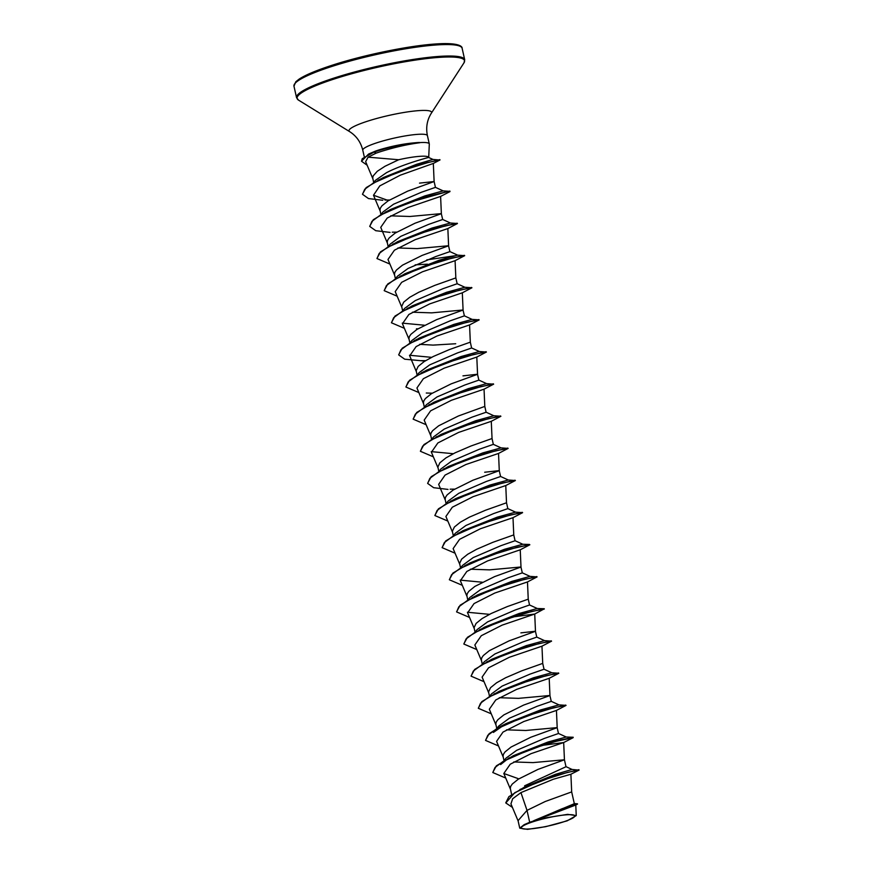 <?xml version="1.0" encoding="UTF-8"?>
<svg xmlns="http://www.w3.org/2000/svg" width="873" height="873" viewBox="0 0 873 873"><rect width="100%" height="100%" fill="white"/><g stroke="black" fill="none" stroke-linecap="round" stroke-linejoin="round"><path stroke-width="1.31" d="M562.398 822.235A27.358 4.059 -12.7 0 1 525.546 829.066A27.358 4.059 -12.7 0 1 533.818 821.504A27.358 4.059 -12.7 0 1 537.703 820.336A27.358 4.059 -12.7 0 1 556.854 816.015A27.358 4.059 -12.7 0 1 574.641 815.557A27.358 4.059 -12.7 0 1 562.398 822.235M428.719 157.5L429.298 144.11A33.13 4.911 167.3 0 0 429.287 143.914A33.13 4.911 167.3 0 0 419.509 142.626L419.476 142.485A33.01 4.9 167.3 0 0 377.496 150.702A33.01 4.9 167.3 0 0 373.633 152L376.219 153.113L368.079 157.173L398.699 159.737A29.573 4.387 167.3 0 1 428.698 157.467A29.573 4.387 167.3 0 0 428.698 157.467L428.698 157.467C429.734 157.096 403.37 163.873 386.455 172.701L375.412 180.34M419.509 142.626L419.76 142.746A33.01 4.9 167.3 0 0 377.551 150.974A33.01 4.9 167.3 0 0 373.688 152.273L362.251 158.7L361.509 161.243L368.559 154.063L375.565 151.062L368.559 154.063M419.476 142.485C407.047 143.107 393.701 145.529 379.439 149.763L375.565 151.062M419.76 142.746C407.527 144.307 394.301 147.33 380.061 151.815L376.219 153.113M373.677 182.413L372.716 177.917L373.186 175.888L377.3 171.272L385.004 166.263L398.699 159.737M529.693 822.29L524.116 824.701L519.751 828.171L518.06 820.675L527.008 810.384L529.693 822.29A29.573 4.387 -12.7 0 1 532.628 821.307A29.573 4.387 -12.7 0 1 532.77 821.264L562.321 808.627L577.511 804.098L532.836 821.22M565.857 766.581L572.044 769.451L578.952 770.139L570.898 774.242L553.242 779.283L520.941 792.597L527.008 810.384L545.265 801.49L571.673 791.909L574.336 803.706L533.872 820.642M511.622 794.474L510.279 788.297L510.738 786.267L512.287 784.03L518.322 779.163L538.03 769.375L564.438 759.783L532.999 762.609L513.771 761.954M503.928 760.634L506.067 758.091L516.63 750.344L544.348 738.427L558.491 733.495L557.138 727.624L525.764 730.483L506.536 729.839M503.983 760.579L503.034 756.171L503.503 754.141L505.052 751.904L511.076 747.037L530.795 737.249L557.192 727.656L556.439 710.415M498.843 725.954L509.396 718.217L537.124 706.301L551.267 701.368L549.903 695.497L518.518 698.356L499.291 697.713M496.748 728.486L495.799 724.044L496.257 722.015L497.806 719.778L503.841 714.911L523.549 705.122L549.957 695.53M489.447 696.392L491.586 693.839L502.15 686.091L529.889 674.174L544.032 669.242L542.722 663.404L521.705 670.857L505.663 677.743L496.606 682.784L490.571 687.662L488.553 691.918L489.502 696.327M482.212 664.266L484.34 661.712L494.915 653.964L522.632 642.048L536.775 637.115L535.422 631.244L520.875 632.87M482.256 664.2L481.318 659.792L481.787 657.762L483.326 655.536L489.36 650.658L509.068 640.869L535.476 631.288L534.723 614.046L502.084 625.155L481.274 635.719L474.847 644.983L481.569 660.894M474.967 632.139L477.116 629.575L487.669 621.838L515.397 609.921L529.551 604.989L528.241 599.162L507.224 606.615L491.183 613.501L482.125 618.542L476.091 623.409L474.072 627.676L475.021 632.074M467.732 600.013L469.87 597.459L480.434 589.722L508.162 577.795L522.316 572.863L520.941 566.992L489.567 569.862L470.34 569.207M467.775 599.958L466.837 595.55L467.306 593.52L468.856 591.283L474.879 586.416L494.587 576.616L520.995 567.035L520.243 549.794M460.486 567.886L462.625 565.344L473.188 557.596L500.916 545.68L515.059 540.747M460.54 567.832L459.602 563.423L461.61 559.157L467.644 554.29L476.702 549.248L492.743 542.362L513.761 534.909L515.07 540.736M453.251 535.76L455.39 533.207L465.953 525.47L493.681 513.553L507.835 508.621L506.515 502.783L485.508 510.236L469.467 517.122L460.398 522.163L454.375 527.03L452.356 531.297L453.305 535.706M446.005 503.645L448.144 501.091L458.718 493.343L486.468 481.416L500.589 476.494L499.225 470.623L484.679 472.238M446.059 503.579L445.121 499.17L445.579 497.141L447.129 494.904L453.163 490.037L472.871 480.248L499.28 470.667L498.527 453.414M438.77 471.518L440.909 468.965L451.472 461.217L479.201 449.3L493.332 444.368L492.045 438.53L471.027 445.983L454.986 452.869L445.928 457.91L439.894 462.788L437.875 467.044L438.824 471.453M431.535 439.392L433.674 436.827L444.237 429.09L471.955 417.174L486.108 412.242L484.799 406.403M431.578 439.326L430.64 434.918L431.109 432.888L432.648 430.662L438.683 425.784L458.39 415.995L484.799 406.414L484.046 389.172L451.396 400.281L430.618 410.823L424.18 420.109L430.891 436.009M424.289 407.265L426.428 404.712L436.991 396.964L464.742 385.037L478.873 380.115L477.498 374.244L462.963 375.87M424.343 407.2L423.394 402.791L423.863 400.762L425.413 398.535L431.448 393.668L451.155 383.869L477.564 374.288L476.8 357.046M417.054 375.139L419.193 372.585L429.756 364.849L457.474 352.921L471.616 348L470.318 342.161L449.3 349.615L433.27 356.5L424.202 361.542L418.178 366.409L416.159 370.676L417.098 375.084M409.808 343.013L411.958 340.448L422.51 332.722L450.239 320.795L464.392 315.862L463.017 309.991L431.644 312.861L412.416 312.207M455.717 343.744L433.041 345.108L419.651 344.333M409.863 342.958L408.924 338.549L409.382 336.52L410.932 334.283L416.967 329.416L436.675 319.616L463.083 310.035L462.319 292.793M402.573 310.886L404.712 308.333L415.275 300.596L443.026 288.668L457.157 283.747L455.837 277.909L434.83 285.362L418.789 292.248L409.721 297.289L403.697 302.156L401.678 306.423L402.628 310.832M395.327 278.771L397.477 276.206L408.04 268.469L435.758 256.553L449.901 251.62L448.547 245.75L417.163 248.609L397.935 247.965M395.382 278.705L394.443 274.297L394.902 272.267L396.451 270.03L402.486 265.163L422.194 255.374L448.602 245.782L447.849 228.54M388.092 246.644L390.242 244.08L400.794 236.343L428.512 224.426L442.676 219.494L441.301 213.623L409.928 216.482L390.7 215.838M388.147 246.579L387.197 242.17L387.667 240.14L389.216 237.914L395.251 233.036L414.959 223.248L441.367 213.667L440.603 196.414L407.986 207.523L387.186 218.075L380.737 227.362L387.448 243.261M380.857 214.518L382.985 211.964L393.559 204.217L421.31 192.289L435.409 187.368M380.901 214.452L379.962 210.044L380.432 208.014L381.97 205.788L388.005 200.91L407.713 191.122L434.121 181.54L419.52 183.123M524.618 785.798L565.999 766.723L564.438 759.783L563.674 742.541L531.024 753.661L510.247 764.202L503.819 773.489L518.082 778.585M520.941 792.597L512.658 798.751L510.934 803.88L518.235 821.209M575.711 805.026L534.309 820.74L547.36 817.565L567.646 814.356L576.245 815.589L567.177 820.838L545.636 826.687L527.51 829.35L519.751 828.171M572.044 769.451L555.512 774.307L524.629 786.999L508.894 796.667L505.762 802.822M578.875 769.702L556.647 775.213L519.981 789.454M573.976 803.596L577.479 803.804M579.094 770.019L567.374 772.452L540.365 780.964L514.841 792.651L505.794 802.953L512.386 807.372M368.079 157.173L365.645 161.669L372.967 179.02M435.441 187.368L434.121 181.529L433.324 163.437L400.292 175.178L379.777 185.905L373.502 195.236L387.765 200.332M389.915 264.072L376.983 258.55L379.198 253.432L387.405 247.343L415.81 234.804L445.044 225.921L457.441 223.532L447.816 228.573L415.188 239.66L394.421 250.202L387.983 259.488L394.683 275.388M415.155 264.857L427.443 264.17M397.15 296.198L384.229 290.676L386.433 285.558L394.64 279.469L423.045 266.931L452.279 258.037L464.687 255.658L455.051 260.689L422.434 271.787L401.645 282.339L395.218 291.615L401.929 307.514M404.395 328.324L391.464 322.792L393.679 317.685L401.886 311.596L430.291 299.057L459.525 290.163L471.922 287.784L462.297 292.815L429.691 303.902L408.87 314.476L402.453 323.741L409.164 339.641M424.922 361.084L404.701 359.196L398.71 354.918L400.914 349.811L409.121 343.722L437.526 331.183L466.76 322.29L479.157 319.911L469.532 324.942L436.947 336.018L416.126 346.592L409.699 355.857L416.41 371.767M418.865 392.577L405.945 387.045L408.149 381.927L416.356 375.848L444.772 363.299L474.006 354.416L486.403 352.037L476.778 357.068L444.193 368.144L423.383 378.696L416.934 387.983L423.645 403.893M433.346 456.819L420.426 451.297L422.63 446.179L430.836 440.09L459.253 427.552L488.476 418.669L500.884 416.29L491.248 421.321L458.631 432.408L437.853 442.96L431.415 452.236L438.126 468.135M448.002 489.404L433.663 487.701L427.661 483.424L429.876 478.306L438.082 472.217L466.488 459.678L495.722 450.795L508.119 448.416L498.494 453.447L465.887 464.523L445.077 475.098L438.65 484.362L445.361 500.262M506.515 502.783L505.762 485.541L473.144 496.65L452.323 507.213L445.896 516.489L452.607 532.388M513.761 534.909L512.997 517.667L480.39 528.765L459.58 539.328L453.131 548.615L459.842 564.515M462.308 585.325L449.388 579.792L451.592 574.685L459.798 568.596L488.203 556.057L517.438 547.164L529.835 544.785L520.21 549.815L487.592 560.903L466.815 571.455L460.377 580.731M469.543 617.451L456.623 611.918L458.838 606.8L467.033 600.722L495.449 588.173L524.684 579.29L537.081 576.911L527.456 581.942L494.827 593.029L474.05 603.581L467.612 612.857L474.323 628.767M510.945 617.2L534.723 614.046L543.988 608.972M484.024 681.693L471.104 676.171L473.308 671.053L481.514 664.964L509.93 652.426L539.154 643.543L551.561 641.164L541.926 646.195L509.341 657.271L488.52 667.845L482.092 677.11L488.804 693.009M491.27 713.819L478.339 708.298L480.554 703.18L488.749 697.091L517.165 684.552L546.389 675.669L558.796 673.29L549.172 678.321L516.587 689.386L495.777 699.95L489.327 709.236L496.039 725.136M498.505 745.946L485.584 740.424L487.789 735.306L495.995 729.217L524.4 716.678L553.635 707.785L566.042 705.406L556.407 710.436L523.8 721.524L503.012 732.076L496.573 741.363L503.285 757.262M539.896 745.695L563.674 742.541M500.622 764.562L507.846 758.812M492.798 772.409L496.344 765.839L513.455 755.647L547.928 742.039L566.228 737.008L573.223 737.27L551.332 742.203M493.387 732.447L506.22 723.521L540.693 709.913L558.982 704.882L565.704 705.34M478.317 708.167L481.863 701.586L498.985 691.394L533.447 677.786L551.747 672.756L558.458 673.225M471.071 676.04L474.628 669.46L491.739 659.268L526.212 645.66L544.512 640.629L551.561 641.164M463.836 643.914L467.382 637.345L484.504 627.152L518.966 613.544L537.266 608.503L544.261 608.765M489.502 614.341L467.426 612.257M471.649 598.191L474.988 596.237M456.59 611.787L460.147 605.218L477.269 595.026L511.731 581.418L530.031 576.376L537.081 576.911M482.267 582.215L460.191 580.13M464.403 566.064L467.742 564.122M449.355 579.661L452.901 573.092L470.023 562.899L504.485 549.292L522.796 544.261L515.037 540.703M442.12 547.535L445.666 540.965L462.788 530.773L497.25 517.165L515.55 512.135L522.6 512.658L512.975 517.689M449.922 501.822L453.262 499.869M434.874 515.408L438.432 508.839L455.542 498.647L490.015 485.039L508.304 480.008L515.365 480.532L505.729 485.574M427.639 483.282L431.186 476.713L448.307 466.52L482.769 452.912L501.069 447.882L508.119 448.416M453.305 453.709L431.229 451.625M420.393 451.166L423.951 444.586L441.072 434.394L475.534 420.786L493.834 415.755L500.545 416.225M413.158 419.04L416.705 412.471L433.826 402.278L468.288 388.66L486.588 383.629L493.638 384.164L484.013 389.194M420.972 373.317L424.311 371.363M405.912 386.914L409.47 380.344L426.591 370.152L461.053 356.533L479.353 351.503L486.403 352.037M431.589 357.341L409.502 355.256M413.726 341.19L417.065 339.248M398.677 354.787L402.224 348.218L419.346 338.026L453.807 324.418L472.107 319.387L478.83 319.845M424.354 325.214L402.267 323.13M391.442 322.661L394.989 316.091L412.111 305.899L446.572 292.291L464.873 287.261L471.584 287.719M384.196 290.534L387.754 283.965L404.865 273.773L439.326 260.165L457.627 255.134L464.687 255.658M454.68 255.8L426.799 259.881M376.961 258.408L380.508 251.839L397.63 241.646L432.091 228.039L450.392 223.008L457.103 223.477M384.764 212.696L388.114 210.742M369.716 226.293L373.273 219.712L390.384 209.52L424.856 195.912L443.157 190.881L449.868 191.351M377.572 180.755L380.988 178.769M362.481 194.166L366.136 187.64L383.302 177.546L416.574 164.299L432.964 159.432L439.152 159.988M508.566 758.146L548.757 742.956L572.961 737.205M485.552 740.282L489.109 733.713L501.331 726.02L541.511 710.829L565.726 705.078M546.629 709.64L544.097 710.076M494.085 693.904L534.276 678.703L558.491 672.952M539.383 677.524L536.851 677.95M486.85 661.778L527.03 646.577L551.245 640.826M479.604 629.651L519.795 614.45L544.01 608.699M524.902 613.272L522.37 613.697M472.369 597.525L512.549 582.324L536.764 576.584M465.134 565.398L505.314 550.197L529.507 544.719M510.432 549.019L507.9 549.455M457.899 533.272L498.079 518.071L522.283 512.331M450.654 501.146L490.833 485.955L515.048 480.205M495.951 484.766L493.42 485.202M454.604 489.131L450.152 489.175M443.419 469.019L483.598 453.829L507.813 448.078M488.705 452.651L486.174 453.076M436.173 436.904L476.352 421.703L500.567 415.952M481.47 420.524L478.939 420.95M428.938 404.777L469.117 389.576L493.332 383.825M421.692 372.651L461.872 357.45L486.086 351.699M425.642 360.636L421.19 360.669M414.457 340.525L454.637 325.323L478.851 319.583M407.222 308.398L447.402 293.197L471.606 287.457M452.509 292.019L449.977 292.455M399.976 276.272L440.156 261.082L464.371 255.331M392.741 244.145L432.921 228.955L457.136 223.204M438.028 227.766L435.496 228.202M396.68 232.131L392.228 232.174M385.495 212.03L425.675 196.829L449.89 191.078M430.793 195.65L428.261 196.076M389.445 200.015L384.982 200.048M378.347 180.067L417.698 165.128L439.839 159.639M429.876 162.04L426.33 162.673M505.751 778.072L492.819 772.54L495.035 767.432L503.23 761.343L531.646 748.805L560.87 739.911L573.081 737.707L549.172 742.825M544.152 710.338L541.926 710.698M536.917 678.223L534.691 678.583M529.671 646.096L527.445 646.457M476.789 649.577L463.858 644.045L466.073 638.927L474.268 632.849L502.684 620.299L531.919 611.416L544.316 609.038M522.436 613.97L520.21 614.33M507.955 549.717L505.729 550.077M455.073 553.198L442.142 547.666L444.357 542.559L452.563 536.469L480.968 523.931L510.192 515.037L522.6 512.658M447.827 521.072L434.907 515.55L437.111 510.432L445.317 504.343L473.723 491.805L502.957 482.911L515.365 480.532M493.474 485.464L491.248 485.825M486.239 453.338L484.013 453.709M426.111 424.704L413.18 419.171L415.395 414.053L423.601 407.975L452.007 395.425L481.241 386.543L493.638 384.164M464.523 356.97L462.297 357.33M425.195 360.909L423.678 360.931M457.277 324.843L455.051 325.203M417.949 328.794L416.443 328.815M435.562 228.464L433.335 228.835M396.233 232.414L394.727 232.436M390.089 232.404L375.75 230.701L369.748 226.423L371.953 221.306L380.159 215.216L408.575 202.678L446.921 191.754L449.999 191.58L440.57 196.447M428.316 196.349L426.089 196.709M382.843 200.277L368.504 198.575L362.502 194.297L364.772 189.212L373.131 183.177L400.849 170.944L428.545 162.378L440.014 159.934L433.248 163.502M426.384 162.945L423.667 163.404M367.14 165.215L361.509 161.243M524.116 824.701A29.409 4.365 -12.7 0 1 547.36 817.565M293.972 86.187A86.187 12.789 -12.7 0 1 333.028 66.086A86.187 12.789 -12.7 0 1 417.37 47A86.187 12.789 -12.7 0 1 462.123 48.288L464.709 59.757A86.187 12.789 -12.7 0 0 419.946 58.458A86.187 12.789 -12.7 0 0 335.614 77.544A86.187 12.789 -12.7 0 0 296.547 97.656L293.972 86.187L295.794 81.767L299.09 79.137C305.506 74.903 316.91 70.146 333.311 64.864C364.51 54.803 409.153 45.691 435.54 43.988C457.91 42.34 462.428 46.236 462.123 48.288M364.216 156.54L362.786 150.211C360.789 142.146 356.424 135.97 349.691 131.67L298.49 100.1A85.805 12.735 -12.7 0 1 336.007 78.428A85.805 12.735 -12.7 0 1 425.435 58.72A85.805 12.735 -12.7 0 1 464.01 62.801L464.709 59.757M349.691 131.67A42.308 6.275 -12.7 0 1 368.188 120.987A42.308 6.275 -12.7 0 1 412.274 111.264A42.308 6.275 -12.7 0 1 431.295 113.272L464.01 62.801M362.786 150.211A33.13 4.911 -12.7 0 1 377.802 142.485A33.13 4.911 -12.7 0 1 410.223 135.151A33.13 4.911 -12.7 0 1 427.421 135.653C425.762 127.513 427.061 120.048 431.295 113.272M333.421 64.853A84.888 12.593 -12.7 0 1 459.885 46.193M298.49 100.1L296.547 97.656M575.776 804.993L576.245 815.589M577.511 804.098L575.722 805.037M373.491 195.236L380.213 211.135M455.084 260.667L455.837 277.909M469.565 324.92L470.318 342.161M491.281 421.288L492.045 438.541M460.377 580.741L467.088 596.641M527.478 581.92L528.241 599.162M541.958 646.173L542.722 663.415M549.204 678.288L549.957 695.541M503.808 773.489L510.519 789.388M570.898 774.242L571.673 791.909M429.287 143.914L427.421 135.653M506.22 723.521L501.331 726.02M522.785 544.261L529.529 544.457M566.228 737.008L558.469 733.462M496.682 728.519L498.832 725.954M558.993 704.882L551.245 701.335M551.747 672.756L543.999 669.209M544.512 640.629L536.753 637.083M537.277 608.503L529.518 604.967M530.031 576.376L522.283 572.841M515.55 512.135L507.802 508.588M508.315 480.008L500.567 476.462M501.069 447.882L493.31 444.335M493.834 415.755L486.086 412.209M486.599 383.629L478.841 380.093M479.353 351.503L471.595 347.956M472.118 319.387L464.371 315.84M464.873 287.261L457.125 283.714M457.638 255.134L449.879 251.588M450.392 223.008L442.644 219.461M443.157 190.881L435.398 187.335M373.458 182.686L375.423 180.351M432.964 159.432L428.708 157.489M432.168 393.199L426.286 393.025M563.652 742.563L573.081 737.707"/></g></svg>
